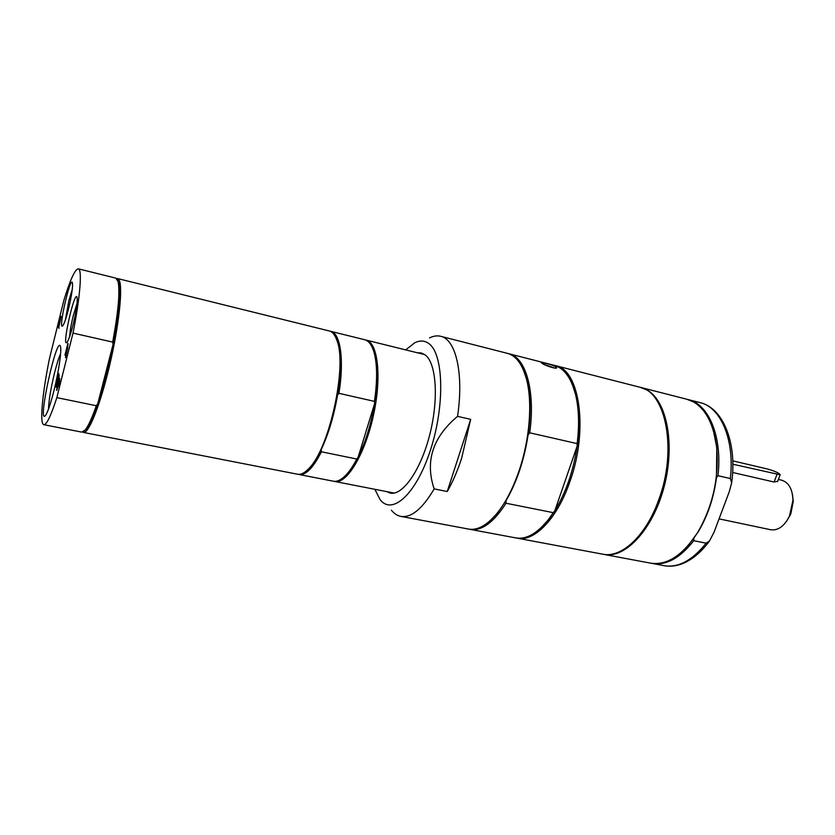 <?xml version="1.0" encoding="UTF-8"?>
<svg xmlns="http://www.w3.org/2000/svg" width="835" height="835" viewBox="0 0 835 835"><rect width="100%" height="100%" fill="white"/><g stroke="black" fill="none" stroke-linecap="round" stroke-linejoin="round"><path stroke-width="1.25" d="M69.608 336.703C69.942 331.318 71.163 324.345 73.24 315.787L77.05 303.46M65.412 319.847L68.856 300.715L72.28 289.317M603.35 554.294L603.955 554.419C625.102 558.939 652.803 529.64 664.002 487.202C675.411 444.836 666.988 401.124 647.292 390.154L640.288 387.346M603.955 554.419L650.632 563.155C667.123 565.619 682.842 555.327 697.789 532.302C712.923 505.864 719.206 477.474 716.639 447.122C713.654 424.399 705.982 409.348 693.614 401.979L686.892 399.255L640.883 387.482M688.291 545.412L698.164 531.905C707.683 515.988 713.779 497.911 716.461 477.662L716.806 447.643L713.549 431.225M716.461 477.662L717.964 475.71L730.364 478.528L731.669 482.745L729.31 491.585L714.186 531.864L709.552 540.923L706.128 543.167L693.76 540.694L693.906 538.241M717.964 475.71C722.525 436.747 708.644 404.025 688.27 399.6L687.581 399.433M651.331 563.281L652.031 563.416C666.111 565.723 680.024 558.145 693.76 540.694M386.584 491.596L390.206 493.088C402.606 495.938 420.673 470.376 429.701 434.868C438.855 399.412 436.434 363.455 425.328 355.021L421.216 352.934L417.302 352.756M374.852 489.3L380.061 499.549C392.2 515.873 416.498 493.986 430.693 449.324C445.086 404.829 443.521 353.883 428.898 343.623C424.671 340.471 419.942 340.2 414.713 342.809L405.695 349.886M457.549 416.362L470.669 419.347L447.236 491.512L434.169 488.903C424.89 461.411 432.687 437.227 457.549 416.362C463.989 373.558 455.806 339.26 440.703 336.296C437.164 335.42 433.438 335.962 429.503 337.914M391.417 510.227C394.151 513.64 397.293 515.696 400.863 516.395C411.29 518.003 422.395 508.839 434.169 488.903M83.949 431.277L86.318 429.211C89.533 425.161 93.353 416.686 97.747 403.785L96.296 405.716L56.843 397.648L73 333.102L112.694 342.089L113.049 344.458C118.873 313.449 120.772 292.845 118.737 282.658L117.464 279.788M73 333.102C80.275 296.582 82.31 269.068 78.313 268.828C75.077 269.089 70.286 279.527 63.919 300.13L49.422 358.747C42.293 394.026 39.475 424.18 43.827 424.702L81.778 432.112L85.285 429.868C88.395 425.965 92.059 417.917 96.296 405.716M97.747 403.785C103.54 386.448 108.633 366.669 113.049 344.458L97.747 403.785M82.707 432.029L83.521 432.446C88.677 433.96 100.555 404.182 109.771 364.791C119.029 325.441 123.037 287.323 119.154 280.132L116.65 278.587M112.694 342.089C118.299 311.716 120.094 291.561 118.079 281.635L115.846 278.128L78.313 268.828M43.827 424.702C46.572 424.9 50.904 415.882 56.843 397.648M67.458 348.143L67.677 345.043L66.56 349.531L67.656 348.195M66.539 351.389L64.942 355.178L67.917 343.258L67.593 348.456L65.527 357.662L66.341 351.337M66.393 350.898L66.643 349.907M67.854 345.085L68.115 344.03M58.941 328.385L58.899 326.913M58.398 327.477L61.143 316.423L58.742 327.55M58.648 373.381L59.076 375.458L58.732 376.846L58.387 375.207L57.552 381.344L57.239 379.8L56.164 384.131L56.143 387.189L55.726 385.06L58.648 373.381M58.92 376.084L58.387 375.207M57.751 380.572L57.239 379.8M56.342 386.407L55.726 385.06M56.091 385.133L56.237 384.538M57.417 379.831L57.667 378.819M58.565 375.249L58.815 374.216M57.803 384.069L56.175 387.367L59.118 375.656L58.231 381.585L59.661 378.276L56.707 390.091L57.615 384.027M58.836 386.772L58.314 385.133L56.78 390.456L59.734 378.641L58.993 385.332L60.245 381.115L58.638 386.73M58.93 386.407L58.314 385.133M58.492 385.175L58.742 384.142M68.491 309.107C71.549 296.174 72.885 287.49 72.478 283.044C70.547 274.141 57.375 332.737 62.907 325.567C64.399 323.354 66.268 317.864 68.491 309.107M73 325.097C76.225 311.559 77.603 302.374 77.144 297.552C74.973 287.689 61.018 350.022 67.176 342.068C68.773 339.709 70.714 334.052 73 325.097M48.513 409.087C48.795 400.466 50.778 388.494 54.463 373.182C56.665 364.425 58.711 357.912 60.6 353.643M53.91 390.843C58.565 372.379 61.717 351.17 60.537 346.776C57.239 332.434 36.583 427.061 45.581 415.35C47.814 412.031 50.591 403.869 53.91 390.843M83.521 432.446L297.573 474.228C300.944 474.864 304.733 472.934 308.929 468.445C329.105 449.084 347.245 367.045 337.131 340.993C335.211 335.148 332.591 331.808 329.272 330.963L117.568 278.546M365.375 339.939L366.106 340.085C378.005 342.433 381.939 377.274 373.329 415.84C364.864 454.449 346.608 484.373 334.825 481.492L334.094 481.315M371.867 346.608L374.184 352.109C377.827 364.404 377.973 381.532 374.612 403.503C371.147 423.94 365.647 441.851 358.111 457.256C354.541 464.375 350.909 469.948 347.214 473.998L342.799 478.006M335.42 336.776L337.611 341.87C341.233 354.092 341.223 371.846 337.549 395.132C333.958 415.82 328.51 434.002 321.193 449.679C317.394 457.622 313.574 463.675 309.733 467.861L305.61 471.545M337.549 395.132L338.927 393.327L374.445 401.374C377.545 379.956 377.305 363.256 373.725 351.274C371.554 344.563 368.527 340.711 364.655 339.72L330.764 331.328C340.388 333.05 344.406 359.697 338.927 393.327M330.002 331.192L330.764 331.328M321.392 451.777C313.177 467.913 305.735 475.491 299.087 474.52L333.353 481.2C337.277 481.941 341.64 479.728 346.452 474.562C349.928 470.752 353.372 465.575 356.764 459.02L321.392 451.777L321.193 449.679M299.087 474.52L298.335 474.322M374.445 401.374L374.612 403.503L358.111 457.256L356.764 459.02M447.236 491.512C452.695 481.983 457.496 470.919 461.63 458.3L470.669 419.347M400.863 516.395L468.55 529.066C477.317 530.601 486.68 525.528 496.616 513.849C505.446 503.056 512.951 488.621 519.151 470.543C529.849 439.179 532.657 401.906 526.447 378.986C522.366 364.206 516.02 355.668 507.43 353.362L440.703 336.296M517.387 538.21L602.745 554.19C621.376 558.354 645.82 536.08 658.585 500.217C677.519 450.545 666.048 391.636 639.693 387.179L555.557 365.667C579.615 369.414 588.675 429.722 569.992 481.357C557.331 518.608 534.327 542.082 517.387 538.21L516.614 538.053M554.795 365.49L555.557 365.667M529.703 432.801L577.142 443.615C579.396 425.328 578.937 409.254 575.764 395.383C571.391 378.067 564.157 368.037 554.033 365.281L509.006 353.769C525.695 357.171 535.59 391.062 529.703 432.801L528.096 434.91C524.15 460.231 516.771 482.202 505.947 500.833L497.316 513.243L489.947 520.863M508.212 353.581L509.006 353.769M545.61 363.288C552.561 365.01 556.277 366.534 556.736 367.87C555.912 369.279 544.639 365.333 541.894 363.246L541.226 362.484L545.61 363.288M523.357 369.821L526.833 379.831C530.684 395.038 531.102 413.388 528.096 434.91M572.539 384.987L576.087 396.155C579.365 410.496 579.72 427.123 577.173 446.047C573.415 470.919 565.984 492.452 554.868 510.634L548.866 519.224L540.934 527.856M506.031 503.244C493.642 522.47 481.68 531.185 470.157 529.369L515.842 537.917C526.175 539.692 536.978 533.648 548.24 519.788L553.302 512.669L506.031 503.244L505.947 500.833M470.157 529.369L469.353 529.192M577.142 443.615L577.173 446.047L554.868 510.634L553.302 512.669M544.368 364.603L553.699 367.901M732.848 464.218L780.172 474.771C779.243 473.111 775.151 471.222 767.897 469.113L732.775 460.847M732.639 472.474L774.087 482.025L777.698 481.231M719.071 518.879L770.757 529.755C778.105 530.716 784.326 526.227 789.419 516.28L792.958 500.301C792.53 489.133 788.783 482.442 781.717 480.208L778.387 479.436M786.445 521.468L790.902 513.619L793.25 501.261L792.446 494.341M730.364 478.528C734.842 439.753 720.709 407.125 700.127 402.637L688.27 399.6M709.531 540.944C700.638 553.01 690.889 560.849 680.295 564.46C674.732 566.224 669.315 566.631 664.055 565.671C678.291 568.009 692.319 560.504 706.128 543.167M554.764 368.058L543.428 364.123L554.743 368.047M776.957 474.541L774.087 482.025M716.806 447.643L716.639 447.122M731.669 482.724C737.253 443.155 723.225 407.918 700.127 402.637M664.055 565.671L652.031 563.416M86.318 429.211L85.285 429.868M118.737 282.658L118.079 281.635M424.796 354.614L366.106 340.085M394.162 493.067L334.825 481.492M337.611 341.87L337.131 340.993M309.733 467.861L308.929 468.445M374.184 352.109L373.725 351.274M347.214 473.998L346.452 474.562M526.833 379.831L526.447 378.986M497.316 513.243L496.616 513.849M576.087 396.155L575.764 395.383M548.866 519.224L548.24 519.788M780.172 474.771L777.562 481.576M793.25 501.261L792.958 500.301M790.098 515.529L789.419 516.28"/></g></svg>
